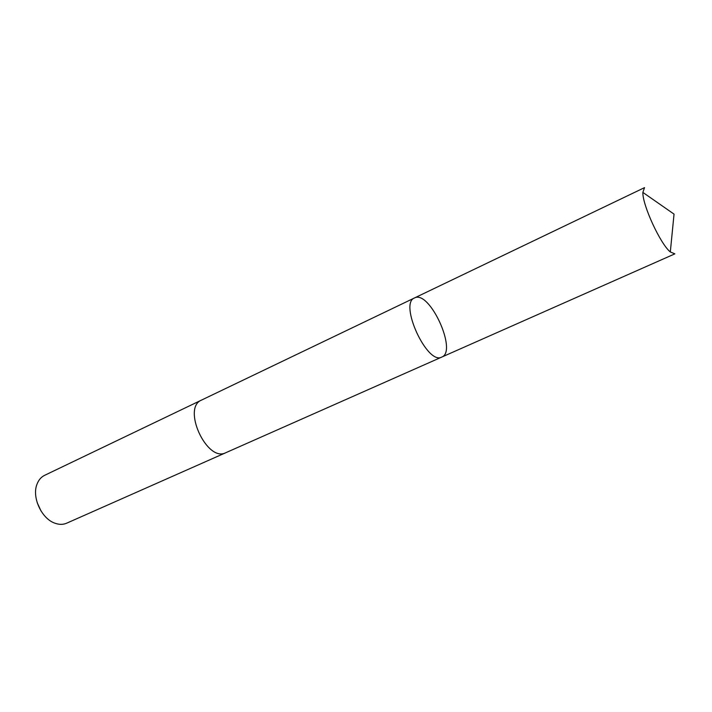 <?xml version="1.0" encoding="UTF-8"?>
<svg xmlns="http://www.w3.org/2000/svg" width="712" height="712" viewBox="0 0 712 712"><rect width="100%" height="100%" fill="white"/><g stroke="black" fill="none" stroke-linecap="round" stroke-linejoin="round"><path stroke-width="1.07" d="M414.82 297.812L414.526 297.936C398.684 303.392 427.351 365.576 441.787 357.068C457.629 351.381 429.834 290.354 414.82 297.812L414.526 297.936C398.684 303.392 427.351 365.576 441.787 357.068L674.86 253.855L670.312 251.959C660.389 244.02 642.447 205.109 642.856 192.4L644.538 187.639M226.087 452.583L225.811 452.716C207.05 462.871 181.631 407.753 201.549 400.082L201.825 399.948M441.787 357.068L225.811 452.707C207.05 462.88 181.631 407.753 201.54 400.082L644.369 187.71M225.811 452.716L66.652 523.195C63.065 524.744 59.141 524.735 54.868 523.178C41.608 518.736 31.72 497.296 36.953 484.329C38.546 480.066 41.091 477.076 44.589 475.349L201.54 400.082M41.065 511.074L37.193 502.681M670.312 251.959L674.042 214.125L642.856 192.4"/></g></svg>
